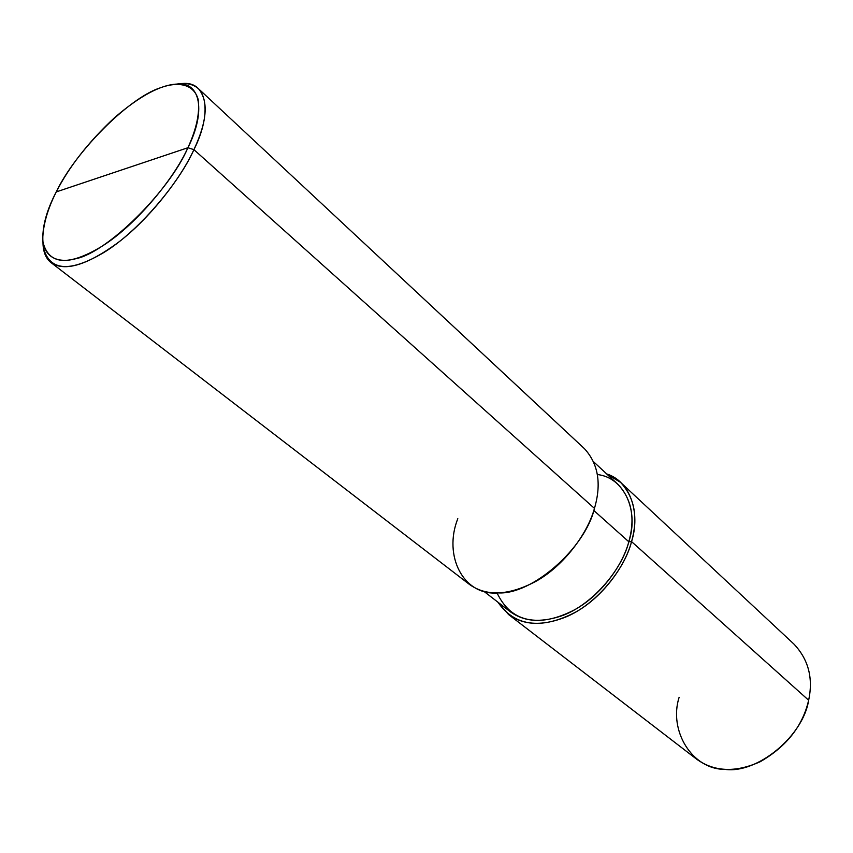 <?xml version="1.0" encoding="UTF-8"?>
<svg xmlns="http://www.w3.org/2000/svg" width="853" height="853" viewBox="0 0 853 853"><rect width="100%" height="100%" fill="white"/><g stroke="black" fill="none" stroke-linecap="round" stroke-linejoin="round"><path stroke-width="1.28" d="M631.551 541.612C624.599 569.612 595.714 605.033 565.336 617.188C535.385 628.864 512.92 623.863 497.939 602.197L508.559 614.523C526.088 627.019 548.362 626.262 575.38 612.251C602.442 597.345 625.164 566.275 631.551 541.612C638.289 517.387 634.621 497.64 620.568 482.371L606.675 473.916C630.431 481.273 640.688 513.122 631.551 541.612L628.81 541.762L631.551 541.612L808.644 700.228L631.551 541.612M620.568 482.371L793.994 644.132C808.473 659.529 813.357 678.22 808.644 700.228C802.694 725.978 786.583 746.46 760.311 761.676C735.617 772.786 714.356 771.933 696.538 759.106L508.559 614.523M679.127 697.296C668.507 730.339 691.815 769.545 725.135 769.395C757.219 773.895 803.227 736.15 808.644 700.228M198.493 88.723L584.444 448.678C598.326 463.84 601.664 483.736 594.456 508.388L193.919 149.648L187.905 147.729C169.278 191.509 106.732 252.914 75.629 258.758C57.791 263.63 44.292 257.254 42.725 239.736C42.949 225.299 47.459 209.358 56.245 191.914L187.905 147.729C205.765 112.575 201.223 81.451 176.955 84.074C160.599 84.82 139.86 95.952 114.76 117.469C88.787 141.63 69.285 166.442 56.245 191.914C75.203 151.941 128.568 98.127 160.012 87.923C177.861 81.216 193.812 83.797 198.163 99.438C199.965 112.809 196.542 128.91 187.905 147.729L56.245 191.914C46.371 210.766 41.936 227.506 42.959 242.156C48.813 264.707 68.016 266.371 100.558 247.135C133.516 227.399 173.447 180.186 187.905 147.729L193.919 149.648C207.172 121.307 208.697 100.995 198.493 88.723C193.119 84.084 185.986 82.528 177.093 84.052M593.731 461.889L618.212 484.643C631.806 499.357 635.336 518.4 628.81 541.762C639.11 510.872 624.375 477.531 597.399 474.545M497.043 592.942C509.177 618.254 530.363 625.995 560.624 616.186C590.99 606.163 621.858 570.273 628.81 541.762L593.816 510.489L628.81 541.762C622.647 565.507 600.768 595.383 574.73 609.714C548.746 623.191 527.303 623.895 510.414 611.825L483.96 591.406M176.955 84.074L182.19 83.541C207.471 80.811 212.418 113.086 193.919 149.648L594.456 508.388C587.6 533.477 564.153 565.368 536.633 580.946C509.188 595.618 486.775 596.769 469.406 584.401L51.073 262.639C64.679 271.926 86.985 265.262 117.981 242.647C149.296 218.976 180.889 178.373 193.919 149.648C178.981 183.395 137.44 232.506 103.16 252.914C69.317 272.779 49.367 270.945 43.29 247.413L42.97 242.295C43.045 251.656 45.753 258.438 51.073 262.639M457.805 518.677C443.112 555.591 463.179 596.268 498.483 592.91C531.973 594.786 585.105 548.436 594.456 508.388M43.29 247.413L42.959 242.156"/></g></svg>
